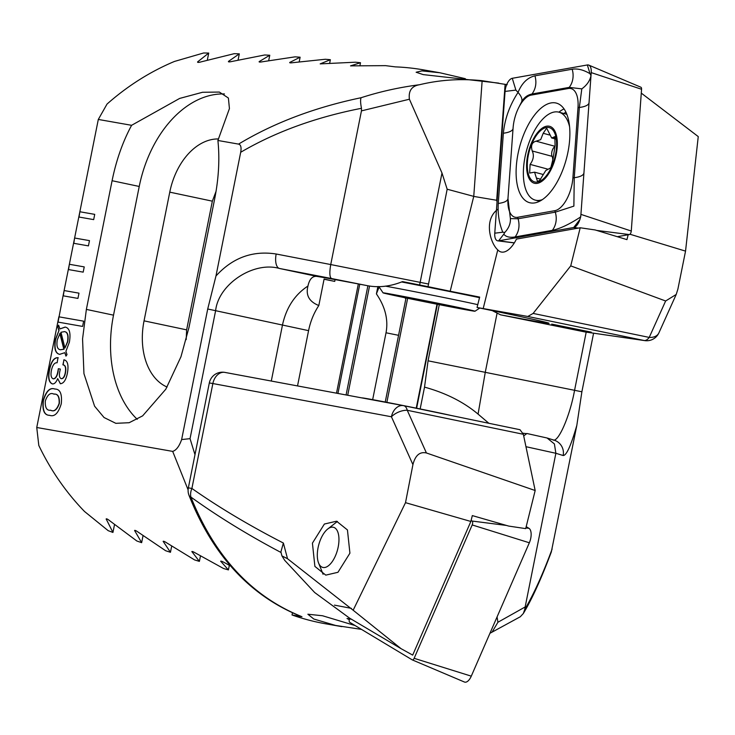 <?xml version="1.0" encoding="UTF-8"?>
<svg xmlns="http://www.w3.org/2000/svg" width="735" height="735" viewBox="0 0 735 735"><rect width="100%" height="100%" fill="white"/><g stroke="black" fill="none" stroke-linecap="round" stroke-linejoin="round"><path stroke-width="1.1" d="M325.78 575.128L314.892 566.4L312.421 543.147L324.383 524.037L336.556 521.207L347.444 529.944L349.915 553.189L337.953 572.299L325.78 575.128M361.51 629.399L335.546 625.439L313.817 619.035L307.873 614.221L322.527 615.755L355.079 625.54M593.586 333.194L581.881 391.783L576.828 425.354C571.012 445.566 566.455 455.617 563.166 455.525L555.871 453.284L554.401 443.931L547.061 437.996L526.903 433.503L523.761 435.883M526.517 433.632A121.872 1.507 11.3 0 1 523.063 433.2M281.082 552.518C247.539 534.731 217.486 516.246 190.916 497.071C214.739 556.579 251.756 596.452 301.956 616.711L292.025 614.965A267.862 236.486 100 0 0 319.44 622.609A267.862 236.486 100 0 0 325.541 623.776L341.858 626.643M351.578 619.302L347.012 618.503L349.272 619.642M576.828 425.354L551.296 552.04C541.3 578.656 531.984 599.144 523.329 613.505L524.726 609.471C533.83 594.027 542.963 573.897 552.114 549.063M535.172 490.521L523.348 434.275L519.994 429.718L403.726 405.692A13.395 6.284 -78.3 0 0 403.644 405.674A13.395 9.794 -79.5 0 0 403.469 405.637A13.395 9.794 -79.5 0 0 391.433 416.773A13.395 7.157 -24.2 0 1 407.254 410.286L426.419 452.971L535.172 490.521L525.7 528.621L508.675 526.076L472.32 515.593L470.859 521.464L405.509 502.666L353.158 610.225L401.025 648.647L412.693 655.105L470.859 521.464M525.957 446.696L555.871 453.284L525.158 606.963L497.917 622.26L497.071 616.913M497.917 622.26L492.165 631.944M489.933 633.304L520.297 616.757L523.329 613.505M525.158 606.963L524.726 609.471M405.509 502.666L412.923 464.63L391.433 416.773L212.865 383.541L191.899 488.453L188.353 487.856A13.395 13.395 0 0 0 188.969 495.252A13.395 5.852 159.1 0 0 190.916 497.071A13.395 9.408 -54.9 0 1 191.899 488.453C218.8 507.325 249.294 525.525 283.379 543.036L287.514 558.71L281.946 555.917L284.711 560.355L314.672 592.52L349.492 618.071L401.025 648.647M287.514 558.71L353.158 610.225M412.923 464.63C415.275 455.36 419.777 451.474 426.419 452.971M292.025 614.965L292.447 612.825M301.956 616.711L301.378 616.555C250.332 596.067 212.865 555.632 188.969 495.252M488.867 423.286L478.072 414.117C463.666 402.008 445.814 393.004 424.527 387.125L420.163 408.945M424.527 387.125L428.064 360.812L439.282 304.658M416.626 408.228L437.389 304.281M478.072 414.117L485.293 372.158L496.979 313.698M552.757 439.806C557.893 443.637 569.891 416.387 574.577 390.267L586.199 332.128M372.663 399.647L386.022 332.78C388.457 319.762 385.259 306.807 376.412 293.899A61.611 13.864 101.5 0 1 379.177 287.045M404.801 297.693L405.858 298.814M563.166 455.525A13.395 13.294 -73 0 0 554.052 440.136L552.895 439.842M281.937 555.917L280.899 551.93L283.379 543.036M376.412 293.899L377.891 286.531M386.858 402.339L407.649 298.281M385.232 402.027L406.023 297.951M347.71 395.265L369.54 286.025M346.084 394.961L367.895 285.768M337.935 393.445L359.755 284.215M336.501 393.179L358.331 283.949M351.413 608.387A46.875 0.579 -168.7 0 0 334.434 605.135M333.102 527.216A20.755 9.72 105.1 0 1 337.751 548.971A20.755 9.72 105.1 0 1 323.161 567.493A20.755 9.72 105.1 0 1 318.586 563.01A20.755 9.72 105.1 0 1 327.737 529.007A20.755 9.72 105.1 0 1 333.102 527.216M526.196 526.655L528.97 528.327A10.713 5.016 105.1 0 1 529.338 542.779L471.282 676.154A10.713 5.016 105.1 0 1 464.41 682.016L412.28 659.892A2.885 1.351 105.1 0 1 412.197 659.846L349.75 622.334A2.885 1.351 105.1 0 1 349.465 618.934M471.107 520.453L472.091 521.041A2.885 1.351 105.1 0 1 472.182 524.937L414.136 658.312A2.885 1.351 105.1 0 1 412.28 659.892M534.905 202.878A51.56 24.145 -74.9 0 0 567.613 153.762A51.56 24.145 -74.9 0 0 556.404 103.111A51.56 24.145 -74.9 0 0 551.085 102.918A51.56 24.145 -74.9 0 0 518.377 152.035A51.56 24.145 -74.9 0 0 529.586 202.685A51.56 24.145 -74.9 0 0 534.905 202.878M577.995 107.632A26.782 12.541 -74.9 0 0 568.348 88.512L531.148 95.118A26.782 12.541 -74.9 0 0 518.598 107.806A26.782 12.541 -74.9 0 0 513.094 127.918L507.995 198.165A26.782 12.541 -74.9 0 0 507.968 198.606A26.782 12.541 -74.9 0 0 517.642 217.284L554.842 210.679A26.782 12.541 -74.9 0 0 572.896 177.879L577.995 107.632L579.345 107.466L581.808 88.861L569.221 87.391L568.348 88.512M591.216 72.609A10.713 5.016 -74.9 0 0 591.234 72.434A10.713 5.016 -74.9 0 0 588.772 65.103A10.713 5.016 -74.9 0 0 587.357 64.965L512.286 78.296A10.713 5.016 -74.9 0 0 505.064 91.416L494.765 233.188A10.713 5.016 -74.9 0 0 497.843 240.86A10.713 5.016 -74.9 0 0 498.624 240.832L573.704 227.501A10.713 5.016 -74.9 0 0 578.721 222.42A10.713 5.016 -74.9 0 0 580.926 214.381L591.216 72.609L641.563 89.257A2.885 1.351 -74.9 0 0 640.911 87.235L588.772 65.103M617.308 236.698L629.325 234.566A2.885 1.351 -74.9 0 0 631.273 231.029L641.563 89.257M580.797 216.834C569.643 224.175 560.162 228.677 552.343 230.331L515.143 236.936C509.75 237.809 505.956 236.9 503.787 234.189L504.807 232.435L502.786 232.214C499.138 223.376 497.632 213.793 498.266 203.466L503.365 133.219C504.78 118.868 509.677 105.27 518.046 92.426L515.878 90.102L505.064 91.416M572.161 69.219A18.752 16.179 79.9 0 1 569.221 87.391L532.021 93.997C527.344 94.971 523.816 97.7 521.455 102.193C522.714 99.703 521.574 96.45 518.046 92.426C521.868 83.11 527.509 77.57 534.961 75.824L572.161 69.219C577.673 68.364 583.627 69.862 590.03 73.711L591.023 75.687M507.968 198.606L510.393 218.607L518.092 218.764L555.292 212.158L573.879 206.122L574.246 177.714L572.896 177.879M521.455 102.193L518.598 107.806M581.808 88.861C586.714 85.333 589.755 81.043 590.912 75.981M504.807 232.435C508.795 228.135 510.65 223.532 510.393 218.607M498.146 209.034C483.18 219.59 490.42 243.441 497.77 249.891A26.782 12.541 -74.9 0 0 500.994 251.958A26.782 12.541 -74.9 0 0 501.5 252.068A26.782 12.541 -74.9 0 0 516.429 239.095L580.2 227.767L595.157 229.954L626.946 239.628L628.149 234.768M498.743 83.11L423.222 74.612L416.129 72.241L421.927 70.891L439.87 72.756L423.553 69.889A267.862 236.486 100 0 0 395.32 66.876L385.535 65.645L350.531 65.874L360.499 62.732L355.483 62.199L320.194 63.881L330.364 59.71L325.329 59.259L293.55 62.594C290.674 62.999 289.397 62.953 289.737 62.447L300.119 57.211L295.075 56.843L262.992 61.676C260.098 62.218 258.83 62.19 259.17 61.611L269.773 55.244L264.71 54.978L232.315 61.391C229.403 62.062 228.126 62.062 228.475 61.4L239.316 53.857L234.235 53.673L201.5 61.768C198.579 62.585 197.292 62.622 197.642 61.859L208.731 53.058L203.632 52.984L174.452 61.446A267.862 236.486 100 0 0 107.025 104.076L98.306 119.447L131.602 125.308C122.763 141.708 116.259 160.175 112.087 180.718L86.372 309.407L82.559 338.909L83.946 373.646L94.594 406.198L104.058 417.526L115.827 423.323L129.158 422.717L142.636 415.863L165.807 389.21L180.957 356.769L188.987 327.452L214.703 198.753C218.736 178.201 219.811 158.769 217.9 140.477L238.563 144.106C273.843 122.883 314.69 107.42 361.106 97.718C379.995 91.627 399.482 87.3 419.556 84.727C439.842 79.83 460.716 78.489 482.151 80.694L507.187 84.681M497.035 201.987L496.695 200.278L474.158 196.484L447.165 189.217L428.018 286.659L450.188 291.244L473.753 196.374L482.151 80.694M551.7 324.107L591.243 332.137L551.7 324.107M439.87 72.756L465.365 78.691M188.105 489.841L172.679 451.391C176.244 450.298 179.23 446.356 181.637 439.558L207.72 308.994L215.971 275.983C232.637 257.691 252.702 250.359 276.176 254.007A13.395 6.082 100.9 0 0 279.484 268.468L316.767 276.369A121.872 1.507 -168.7 0 1 324.163 277.628A121.872 1.507 -168.7 0 1 367.197 285.639C378.562 287.854 390.34 286.503 402.532 281.597L428.018 286.659M580.2 227.767L570.737 265.877L533.132 313.422L527.803 316.463L477.052 307.487A121.872 1.507 -168.7 0 1 549.063 323.29A121.872 1.507 -168.7 0 1 500.535 314.819L584.692 331.889A13.395 3.013 101.5 0 1 584.656 331.88A13.395 3.013 101.5 0 1 584.619 331.871M57.817 322.059L82.596 326.423L83.643 321.167L58.864 316.813L36.75 427.494L38.808 445.474A267.862 236.486 100 0 0 84.525 511.486L108.183 530.67L112.942 532.434L106.162 518.965M172.679 451.391L36.75 427.494M215.971 275.983L240.694 152.283C241.558 147.404 240.85 144.676 238.563 144.106M98.306 119.447L78.81 217L93.676 219.618L94.723 214.363L79.858 211.753L79.04 217.046M78.81 217L73.564 243.267L88.43 245.885L89.477 240.63L74.612 238.011L73.794 243.313M73.564 243.267L68.318 269.534L83.184 272.143L84.231 266.897L69.366 264.278L68.548 269.57M68.318 269.534L63.063 295.801L77.938 298.41L78.985 293.155L64.12 290.546L63.302 295.837M63.063 295.801L58.047 322.105M49.41 369.328C51.248 361.298 54.114 357.421 58.01 357.697L57.128 362.778C54.565 362.484 52.672 364.964 51.45 370.21C50.485 375.107 51.082 377.983 53.242 378.819C55.456 378.608 56.999 376.145 57.872 371.423L58.35 368.704L60.334 369.08L59.994 370.651C58.91 375.162 59.315 377.827 61.216 378.654C63.127 378.672 64.478 376.669 65.277 372.627C66.067 367.739 65.277 365.139 62.888 364.836L64.019 359.801C67.583 360.692 68.75 364.927 67.51 372.526C66.15 379.756 63.761 383.486 60.353 383.734L57.679 378.608C56.108 382.503 54.289 384.258 52.222 383.872C48.73 382.283 47.793 377.441 49.41 369.328L49.64 369.383C51.478 361.354 54.344 357.476 58.24 357.752M61.308 378.672L61.446 378.7C63.357 378.718 64.708 376.715 65.507 372.673L65.277 372.627M58.8 330.337L57.734 326.744L58.598 325.164L59.93 328.922L65.13 327.057C69.485 327.948 70.909 332.983 69.393 342.142L65.911 351.33L67.004 354.592L65.966 356.126L64.818 352.681L59.673 354.334C55.327 353.48 53.903 348.509 55.382 339.414L59.03 330.382L57.734 326.744M49.576 415.303C44.311 415.33 42.18 410.415 43.172 400.538C46.066 391.038 49.943 387.207 54.822 389.035C60.086 388.98 62.236 393.877 61.281 403.717C58.377 413.263 54.473 417.122 49.576 415.303M477.052 307.487L479.67 297.096L450.188 291.244M131.602 125.308L179.652 98.426L202.538 92.27L219.352 92.068L228.392 98.031L229.43 108.578L217.9 140.477M276.176 254.007L330.741 264.554L361.455 110.875L409.404 99.225L441.992 173.019L447.165 189.217M409.404 99.225C408.348 90.846 411.738 86.013 419.556 84.727M361.106 97.718C360.315 99.537 360.444 103.056 361.482 108.293C315.655 117.278 275.395 131.942 240.694 152.283M361.455 110.875L361.482 108.293M641.288 93.115L698.25 136.591L685.544 251.122L677.89 289.112L676.209 294.459L665.634 300.992L570.737 265.877M676.209 294.459L658.909 332.863A13.395 9.27 -155.7 0 1 649.226 337.411L665.634 300.992M500.535 314.819L492.285 310.639M401.889 282.019A80.354 0.992 11.3 0 1 479.523 297.666M316.767 276.369C312.375 275.974 309.435 279.199 307.956 286.034C305.558 295.194 309.178 301.69 318.815 305.53L324.098 279.061A121.872 1.507 -168.7 0 0 334.728 281.395L324.071 279.236M318.815 305.53C313.873 313 310.455 321.37 308.571 330.649L297.528 385.921M307.763 286.88L307.956 286.034C294.808 294.671 286.338 307.588 282.525 324.787L271.288 381.042M428.229 283.967L330.741 264.554C329.372 272.52 329.611 277.178 331.457 278.519L279.484 268.468C253.557 260.989 218.433 284.169 215.631 310.62L190.043 438.657L194.986 454.662M335.087 279.594L334.728 281.395M106.336 518.809L106.235 519.314C106.207 518.414 107.393 518.901 109.772 520.793L136.857 541.006L141.644 542.669L134.597 530.495M134.762 530.348L134.67 530.808C134.615 529.99 135.81 530.449 138.235 532.195L165.651 550.736L170.456 552.297L163.161 541.346M163.335 541.226L163.253 541.631C163.17 540.886 164.355 541.327 166.827 542.935L194.554 559.905L199.378 561.375L191.863 551.572M192.028 551.461L191.954 551.82C191.844 551.158 193.039 551.572 195.547 553.051L223.569 568.522L228.42 569.901L220.675 561.2M220.84 561.108L220.776 561.421C220.638 560.833 221.841 561.218 224.386 562.578L230.588 566.014M216.044 191.357L212.351 201.169L186.635 329.859L186.194 339.607M218.598 138.952A61.611 42.014 -78 0 0 169.767 192.147L144.051 320.846A61.611 42.014 -78 0 0 167.102 387.051M224.46 93.951A107.145 73.068 -78 0 0 139.237 186.46L113.521 315.159A107.145 73.068 -78 0 0 137.234 419.327M181.637 439.558L190.043 438.657M330.364 59.71L329.611 63.486M229.329 565.334L228.42 569.901M300.119 57.211L299.219 61.722M200.444 556.073L199.378 561.375M269.773 55.244L268.716 60.527M171.668 546.234L170.456 552.297M360.499 62.732L359.884 65.81M239.316 53.857L238.094 59.939M143.013 535.787L141.644 542.669M208.731 53.058L207.344 59.994M114.495 524.698L112.942 532.434M629.932 234.226L685.544 251.122M496.695 200.278L505.12 84.268M57.964 326.799L58.699 325.458M65.36 327.103L59.93 328.922M66.104 355.915L64.818 352.681M59.902 354.38C55.557 353.526 54.133 348.555 55.621 339.46L55.382 339.414M55.621 339.46L59.03 330.382M64.946 348.022L67.758 341.674C68.741 335.279 67.638 331.944 64.459 331.65L60.95 332.257L64.946 348.022L67.519 341.619C68.511 335.233 67.409 331.889 64.23 331.604M60.435 349.759L64.055 349.235L60.049 333.378L57.293 339.763C56.301 346.038 57.358 349.373 60.435 349.759L63.826 349.189L59.82 333.332M57.872 371.423L58.102 371.469C57.229 376.191 55.695 378.654 53.471 378.865L53.242 378.819M58.102 371.469L58.331 368.887M58.589 368.759L60.334 369.08M65.507 372.673C66.306 367.785 65.507 365.185 63.118 364.882L62.888 364.836M63.118 364.882L63.899 359.783M60.426 383.743L57.679 378.608M52.451 383.918C48.96 382.338 48.023 377.487 49.64 369.383M49.805 415.348C44.541 415.376 42.409 410.461 43.402 400.584L43.172 400.538M43.402 400.584C46.296 391.084 50.182 387.253 55.051 389.081M50.338 410.194L50.816 410.295C54.243 412.032 57.091 409.744 59.36 403.432C59.673 396.79 57.9 393.694 54.05 394.135M59.36 403.432L59.131 403.386C59.434 396.744 57.67 393.638 53.811 394.089L54.28 394.18M50.816 410.295L50.586 410.249C54.004 411.986 56.852 409.698 59.131 403.386M53.811 394.089C50.403 392.371 47.573 394.658 45.313 400.952C44.973 407.603 46.737 410.7 50.586 410.249L50.449 410.222M84.231 266.897L69.595 264.324M89.477 240.639L74.841 238.066M94.723 214.372L80.087 211.799M78.985 293.164L64.349 290.591M83.643 321.177L59.103 316.858M549.275 168.719L550.855 167.562L553.042 158.916L555.081 145.493L554.851 136.636L551.663 137.987L546.647 128.138L543.193 133.292L540.684 139.632L536.127 141.203C531.956 142.213 530.652 145.475 532.223 150.978C534.226 155.26 533.518 159.725 530.1 164.383L529.659 173.056L534.575 172.183L537.487 181.444L539.692 180.442L545.737 170.575L549.137 168.701M554.787 146.237L535.98 141.157M569.57 126.714A45.533 21.315 -74.9 0 0 558.949 112.189A45.533 21.315 -74.9 0 0 541.309 120.687A45.533 21.315 -74.9 0 0 524.073 182.73A45.533 21.315 -74.9 0 0 535.264 200.122A45.533 21.315 -74.9 0 0 542.366 199.626M556.864 137.574A29.464 13.79 -74.9 0 0 538.213 131.822A29.464 13.79 -74.9 0 0 527.059 171.962A29.464 13.79 -74.9 0 0 545.719 177.714A29.464 13.79 -74.9 0 0 556.864 137.574M538.387 132.87A28.123 13.166 -74.9 0 0 527.739 171.181A28.123 13.166 -74.9 0 0 545.545 176.676A28.123 13.166 -74.9 0 0 556.184 138.355A28.123 13.166 -74.9 0 0 538.387 132.87M549.321 134.946L543.193 133.292M555.798 137.849L553.602 137.261M551.755 166.009A9.656 4.52 -74.9 0 0 552.123 156.344L532.223 150.978M552.123 156.344A5.522 2.582 105.1 0 1 551.994 151.318A5.522 2.582 105.1 0 1 554.558 146.881M385.259 286.117A53.572 0.661 11.3 0 1 406.896 290.178A53.572 0.661 11.3 0 1 477.768 304.658M449.526 306.66A46.875 0.579 11.3 0 1 383.054 292.852A46.875 0.579 11.3 0 1 408.513 297.409A46.875 0.579 11.3 0 1 474.985 311.227A46.875 0.579 11.3 0 1 449.526 306.66M450.647 415.385A46.875 0.579 -168.7 0 0 410.029 406.905A46.875 0.579 -168.7 0 0 367.068 398.646A46.875 0.579 -168.7 0 0 362.07 397.901L362.033 397.929M403.294 405.61L225.075 372.443A13.395 9.794 -79.5 0 0 224.901 372.406A13.395 9.794 -79.5 0 0 212.865 383.541L209.319 382.944L188.353 487.856M403.809 405.711L519.911 429.699M523.348 434.275L407.254 410.286A13.395 6.284 -78.3 0 0 403.726 405.692A13.395 13.395 0 0 0 403.469 405.637L224.901 372.406A13.395 13.395 0 0 0 209.319 382.944M428.064 360.812L581.881 391.783M386.022 332.78L398.563 335.316M416.24 408.155L437.003 304.207M414.136 658.312L471.282 676.154M472.182 524.937L529.338 542.779M472.091 521.041L506.498 525.451M525.874 527.932L528.97 528.327M565.922 112.179A49.805 23.318 -74.9 0 0 563.828 113.493M631.273 231.029L580.926 214.381M629.325 234.566L596.682 230.422M578.381 228.098L573.704 227.501L579.906 219.517M514.371 242.835L498.624 240.832L503.787 234.189M564.03 108.899A51.56 24.145 -74.9 0 0 558.894 112.17M502.786 232.214L494.765 233.188M590.03 73.711L587.357 64.965M515.878 90.102L512.286 78.296M583.939 172.927C583.535 175.288 580.31 176.887 574.246 177.714L579.345 107.466A18.752 6.312 4.2 0 0 589.02 102.845M552.343 230.331A18.752 16.179 79.9 0 0 555.292 212.158L554.842 210.679M515.143 236.936C518.956 231.635 519.939 225.581 518.092 218.764L517.642 217.284M534.961 75.824C536.807 82.642 535.824 88.696 532.021 93.997L531.148 95.118M513.048 128.597A18.752 6.312 4.2 0 1 503.365 133.219M507.958 198.68C507.563 201.041 504.329 202.639 498.266 203.466M483.18 308.617L497.77 249.891M419.63 285.005A13.395 0.469 101.3 0 1 420.144 282.378L441.992 173.019M500.36 314.791L584.656 331.88A13.395 13.395 0 0 0 585.4 332.009A13.395 13.046 -81.8 0 1 584.692 331.889L644.071 340.489L527.803 316.463M533.132 313.422L649.226 337.411A13.395 6.284 101.7 0 1 644.071 340.489A13.395 13.046 -81.8 0 0 644.779 340.617A13.395 13.395 0 0 0 658.909 332.863M367.197 285.639L331.457 278.519M308.571 330.649L207.72 308.994M212.351 201.169L169.767 192.147M186.635 329.859L144.051 320.846M86.372 309.407L113.521 315.159M112.087 180.718L139.237 186.46M540.684 179.221L536.568 178.118M547.41 169.041L530.1 164.383M547.061 437.996L554.052 440.136M318.586 563.01L323.078 574.274M327.737 529.007L337.402 521.437M514.316 242.927L497.843 240.86M520.068 104.857L519.213 106.63M585.4 332.009L644.779 340.617M566.841 114.311L558.949 112.189M539.563 201.28L535.264 200.122M556.064 139.172L551.663 137.987M543.101 174.471L534.584 172.174M383.054 292.852L378.828 286.521M474.985 311.227L479.753 308.048"/></g></svg>
